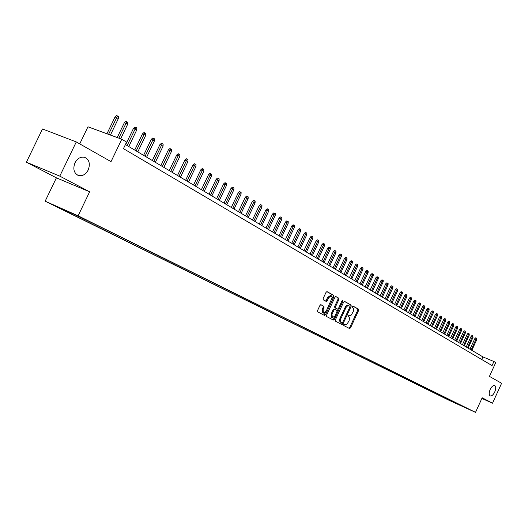 <?xml version="1.0" encoding="UTF-8"?>
<svg xmlns="http://www.w3.org/2000/svg" width="528" height="528" viewBox="0 0 528 528"><rect width="100%" height="100%" fill="white"/><g stroke="black" fill="none" stroke-linecap="round" stroke-linejoin="round"><path stroke-width="0.79" d="M343.735 324.661L343.801 325.545L349.569 328.568L350.539 327.875L358.631 310.451L358.552 309.19L352.876 306.022L352.183 306.497L352.242 307.388L353.674 308.788L353.635 310.787L351.338 315.025L350.13 315.625L348.638 315.091L347.959 315.572L348.025 316.463L349.114 317.15L349.529 318.127L349.048 320.912L346.87 324.284L345.655 324.7L344.428 324.172L343.735 324.661M88.196 170.023C90.486 163.72 89.239 159.463 84.46 157.258C80.579 156.585 77.418 158.433 74.989 162.809C72.758 168.854 73.854 173.065 78.276 175.441C82.322 176.418 85.628 174.61 88.196 170.023M494.743 391.967C496.049 388.694 496.043 386.555 494.723 385.546C493.205 385.202 491.693 386.509 490.182 389.473C488.882 392.74 488.882 394.878 490.182 395.888C491.707 396.251 493.225 394.944 494.743 391.967M55.466 206.164L62.132 209.273L55.466 206.164M320.991 304.722L319.935 305.422L317.552 310.53L317.671 311.85L324.529 315.447L325.558 314.734L333.947 296.729L333.848 295.416L327.05 291.628L326.04 292.334L323.169 298.498L323.275 299.825L326.231 301.429L327.241 300.722L328.66 297.68L331.34 295.792L332.152 297.746L326.185 311.23L323.446 313.124L323.103 309.593L324.034 307.606L323.921 306.293L320.932 304.696M481.873 398.442L492.532 403.194L501.6 383.288L489.436 376.385L495.733 362.591L493.931 361.522L492.076 365.587L123.446 148.658L126.595 142.105L121.783 139.234L87.965 126.799L79.728 143.887M59.783 176.134L26.4 162.208L56.41 177.85L89.641 191.803L59.783 176.134L76.283 141.926L111.019 161.641L121.783 139.234M89.641 191.803L78.111 215.794L475.517 412.368L448.939 400.25L45.151 201.188L78.111 215.794M492.532 403.194L482.183 397.762L475.517 412.368M335.353 319.889L335.452 321.169L341.992 324.601L342.982 323.902L351.166 306.299L351.08 305.026L344.599 301.415L343.622 302.108L335.353 319.889M333.353 320.067L326.667 316.562L326.561 315.262L334.937 297.277L335.927 296.578L338.804 298.181L338.903 299.482L335.524 306.735L335.623 308.035L337.524 309.065L338.521 308.365L342.019 300.841L342.705 300.353L342.797 301.277L334.369 319.374L333.366 320.074M26.4 162.208L42.497 128.971L76.283 141.926M452.562 401.801L447.044 399.227L452.562 401.801M70.356 212.56L69.821 212.883L63.703 210.164L445.955 398.673L450.958 400.957L451.625 400.66M69.821 212.883L58.76 207.418L72.29 213.418L89.648 221.681L467.042 408.289L450.958 400.957M56.41 177.85L45.151 201.188M493.931 361.522L482.882 356.882L125.426 144.547M481.694 359.476L482.882 356.882M446.259 398.006L445.955 398.673M455.591 402.626L455.162 403.029M348.942 328.238L349.721 327.512L357.806 310.101L357.727 308.84L352.645 306.009M350.005 306.662L350.249 304.669L344.362 301.389M341.365 324.271L342.56 322.674M348.836 305.527L347.233 305.184L345.576 306.497L340.085 318.047L339.577 319.862L339.887 321.638L342.025 322.912L342.718 322.417L349.906 306.953L349.846 306.062L347.82 305.626L346.018 307.461L340.633 319.13L340.6 321.77L342.012 322.905L341.22 322.555M335.689 296.558L338.804 298.181M336.725 308.722L334.792 307.672L334.686 306.379L338.065 299.132L337.966 297.825M338.382 308.603L337.049 311.467M334.818 316.265L333.538 319.011L334.369 319.374M332.02 314.266L332.336 317.744L335.029 315.863L336.95 311.731L336.857 310.438L334.95 309.408L333.953 310.114L332.02 314.266L331.181 313.903L331.498 317.381L332.336 317.744M334.917 309.395L334.118 309.052L333.115 309.758L333.953 310.114M331.181 313.903L333.115 309.758M332.732 319.744L333.538 319.011M323.446 313.124L322.608 312.761L322.265 309.23L323.195 307.25L323.083 305.93L320.747 304.676M331.34 295.792L330.502 295.436L327.822 297.323L328.66 297.68M325.618 301.099L327.822 297.323M331.808 299.165L333.109 296.373L333.003 295.06L326.806 291.608M323.902 315.117L326.093 311.428M474.797 338.639L475.715 337.801L476.447 338.105L476.771 339.59L474.797 338.639L469.96 349.206M476.447 338.105L471.181 349.932M476.771 339.59L471.854 350.328M471.082 336.349L472.006 335.511L472.738 335.808L473.068 337.3L471.082 336.349L466.211 346.975M472.738 335.808L467.438 347.708M473.068 337.3L468.118 348.11M467.32 334.033L468.25 333.181L468.983 333.485L469.319 334.99L467.32 334.033L462.416 344.725M468.983 333.485L463.65 345.457M469.319 334.99L464.336 345.86M463.511 331.683L464.449 330.832L465.181 331.129L465.524 332.647L463.511 331.683L458.575 342.441M465.181 331.129L459.809 343.174M465.524 332.647L460.502 343.589M459.65 329.307L460.594 328.449L461.333 328.753L461.677 330.277L459.65 329.307L454.681 340.131M461.333 328.753L455.921 340.87M461.677 330.277L456.628 341.286M455.743 326.898L456.694 326.033L457.439 326.337L457.783 327.875L455.743 326.898L450.74 337.788M457.439 326.337L451.988 338.527M457.783 327.875L452.701 338.95M451.79 324.456L452.747 323.591L453.493 323.895L453.889 324.139L453.842 325.446L451.79 324.456L446.754 335.419M453.493 323.895L448.001 336.164M453.842 325.446L448.727 336.593M447.784 321.988L448.747 321.116L449.493 321.42L449.896 321.671L449.849 322.984L447.784 321.988L442.715 333.016M449.493 321.42L443.969 333.762M449.849 322.984L444.695 334.198M443.725 319.486L444.695 318.608L445.441 318.919L445.85 319.169L445.81 320.489L443.725 319.486L438.616 330.587M445.441 318.919L439.877 331.333M445.81 320.489L440.616 331.775M439.613 316.952L440.59 316.074L441.342 316.378L441.751 316.635L441.712 317.962L439.613 316.952L434.471 328.126M441.342 316.378L435.739 328.878M441.712 317.962L436.484 329.32M435.448 314.391L436.432 313.5L437.184 313.804L437.606 314.068L437.56 315.407L435.448 314.391L430.274 325.631M437.184 313.804L431.541 326.383M437.56 315.407L432.3 326.832M431.231 311.791L432.221 310.893L432.98 311.203L433.402 311.461L433.356 312.814L431.231 311.791L426.017 323.103M432.98 311.203L427.291 323.855M433.356 312.814L428.056 324.317M426.954 309.151L427.951 308.253L428.71 308.563L429.139 308.827L429.099 310.187L426.954 309.151L421.7 320.542M428.71 308.563L422.981 321.301M429.099 310.187L423.76 321.763M422.624 306.484L423.628 305.58L424.393 305.89L424.822 306.154L424.783 307.52L422.624 306.484L417.331 317.942M424.393 305.89L418.618 318.707M424.783 307.52L419.404 319.176M418.229 303.778L419.245 302.867L420.011 303.178L420.453 303.448L420.407 304.828L418.229 303.778L412.909 315.315M420.011 303.178L414.196 316.081M420.407 304.828L414.995 316.556M413.78 301.033L414.803 300.122L415.569 300.432L416.018 300.703L415.972 302.089L413.78 301.033L408.421 312.649M415.569 300.432L409.708 313.414M415.972 302.089L410.52 313.896M409.273 298.254L410.296 297.337L411.074 297.647L411.523 297.924L411.484 299.317L409.273 298.254L403.867 309.949M411.074 297.647L405.167 310.715M411.484 299.317L405.986 311.203M404.699 295.442L405.735 294.512L406.514 294.822L406.969 295.106L406.923 296.512L404.699 295.442L399.26 307.21M406.514 294.822L400.561 307.982M406.923 296.512L401.392 308.477M400.066 292.585L401.108 291.647L401.887 291.958L402.356 292.248L402.31 293.66L400.066 292.585L394.581 304.432M401.887 291.958L395.888 305.204M402.31 293.66L396.733 305.705M395.366 289.687L396.416 288.75L397.201 289.06L397.67 289.351L397.624 290.776L395.366 289.687L389.842 301.613M397.201 289.06L391.156 302.392M397.624 290.776L392.014 302.9M390.601 286.75L391.664 285.806L392.449 286.117L392.924 286.414L392.878 287.846L390.601 286.75L385.037 298.762M392.449 286.117L386.351 299.541M392.878 287.846L387.222 300.056M385.77 283.774L386.839 282.823L387.625 283.133L388.113 283.437L388.067 284.876L385.77 283.774L380.167 295.865M387.625 283.133L381.487 296.65M388.067 284.876L382.364 297.172M380.873 280.757L381.949 279.794L382.741 280.111L383.229 280.414L383.183 281.866L380.873 280.757L375.223 292.928M382.741 280.111L376.55 293.72M383.183 281.866L377.441 294.248M375.903 277.688L376.985 276.725L377.784 277.042L378.279 277.352L378.233 278.817L375.903 277.688L370.214 289.951M377.784 277.042L371.54 290.743M378.233 278.817L372.445 291.278M370.861 274.586L371.956 273.616L372.755 273.926L373.256 274.243L373.21 275.715L370.861 274.586L365.125 286.935M372.755 273.926L366.458 287.727M373.21 275.715L367.382 288.268M365.752 271.432L366.848 270.455L367.646 270.772L368.161 271.088L368.115 272.573L365.752 271.432L359.971 283.866M367.646 270.772L361.304 284.665M368.115 272.573L362.241 285.219M360.558 268.237L361.667 267.254L362.472 267.571L362.993 267.887L362.947 269.386L360.558 268.237L354.737 280.757M362.472 267.571L356.077 281.556M362.947 269.386L357.027 282.117M355.298 264.99L356.413 264L357.218 264.317L357.746 264.647L357.7 266.152L355.298 264.99L349.424 277.603M357.218 264.317L350.77 278.408M357.7 266.152L351.734 278.975M349.952 261.697L351.08 260.7L351.892 261.017L352.427 261.353L352.381 262.871L349.952 261.697L344.032 274.402M351.892 261.017L345.385 275.207M352.381 262.871L346.361 275.788M344.533 258.357L345.668 257.354L346.48 257.671L347.028 258.007L346.975 259.538L344.533 258.357L338.567 271.154M346.48 257.671L339.92 271.96M346.975 259.538L340.91 272.547M339.029 254.965L340.171 253.955L340.989 254.272L341.543 254.615L341.497 256.159L339.029 254.965L333.016 267.854M340.989 254.272L334.376 268.666M341.497 256.159L335.379 269.26M333.445 251.526L334.594 250.503L335.419 250.826L335.98 251.17L335.927 252.721L333.445 251.526L327.38 264.508M335.419 250.826L328.746 265.32M335.927 252.721L329.762 265.927M327.769 248.028L328.937 246.998L329.756 247.322L330.33 247.672L330.277 249.236L327.769 248.028L321.658 261.109M329.756 247.322L323.03 261.928M330.277 249.236L324.067 262.541M322.014 244.477L323.189 243.448L324.014 243.764L324.588 244.121L324.542 245.698L322.014 244.477L315.85 257.657M324.014 243.764L317.222 258.476M324.542 245.698L318.272 259.103M316.166 240.874L317.348 239.831L318.179 240.154L318.767 240.517L318.714 242.108L316.166 240.874L309.949 254.153M318.179 240.154L311.329 254.978M318.714 242.108L312.398 255.611M310.226 237.217L311.421 236.168L312.253 236.485L312.847 236.854L312.8 238.458L310.226 237.217L303.956 250.595M312.253 236.485L305.342 251.42M312.8 238.458L306.425 252.067M304.194 233.495L305.395 232.439L306.233 232.762L306.841 233.138L306.788 234.749L304.194 233.495L297.871 246.985M306.233 232.762L299.264 247.81M306.788 234.749L300.359 248.464M298.069 229.72L299.277 228.657L300.115 228.98L300.736 229.357L300.683 230.987L298.069 229.72L291.687 243.309M300.115 228.98L293.086 244.141M300.683 230.987L294.202 244.801M291.839 225.885L293.066 224.809L293.905 225.133L294.532 225.522L294.479 227.159L291.839 225.885L285.41 239.58M293.905 225.133L286.81 240.412M294.479 227.159L287.945 241.085M285.516 221.984L286.75 220.902L287.595 221.225L288.229 221.621L288.182 223.271L285.516 221.984L279.028 235.792M287.595 221.225L280.427 236.623M288.182 223.271L281.582 237.31M279.088 218.024L280.335 216.935L281.18 217.259L281.827 217.655L281.774 219.325L279.088 218.024L272.54 231.937M281.18 217.259L273.946 232.769M281.774 219.325L275.121 233.468M272.554 213.998L273.808 212.903L274.659 213.226L275.319 213.629L275.266 215.312L272.554 213.998L265.947 228.023M274.659 213.226L267.359 228.862M275.266 215.312L268.554 229.568M265.914 209.906L267.181 208.798L268.033 209.121L268.699 209.537L268.653 211.233L265.914 209.906L259.248 224.044M268.033 209.121L260.667 224.882M268.653 211.233L261.881 225.601M259.162 205.742L260.443 204.626L261.294 204.95L261.974 205.372L261.921 207.082L259.162 205.742L252.437 219.991M261.294 204.95L253.856 220.836M261.921 207.082L255.09 221.569M252.298 201.511L253.585 200.389L254.45 200.713L255.136 201.142L255.083 202.864L252.298 201.511L245.513 215.879M254.45 200.713L246.932 216.724M255.083 202.864L248.193 217.47M245.315 197.208L246.616 196.079L247.48 196.403L248.18 196.838L248.134 198.574L245.315 197.208L238.465 211.695M247.48 196.403L239.897 212.546M248.134 198.574L241.171 213.305M238.214 192.832L239.527 191.697L240.398 192.02L241.111 192.463L241.058 194.212L238.214 192.832L231.304 207.438M240.398 192.02L232.736 208.289M241.058 194.212L234.036 209.062M230.993 188.384L232.32 187.235L233.191 187.559L233.917 188.008L233.864 189.776L230.993 188.384L224.017 203.115M233.191 187.559L225.456 203.966M233.864 189.776L226.776 204.752M223.641 183.856L224.987 182.695L225.859 183.018L226.598 183.48L226.545 185.262L223.641 183.856L216.605 198.706M225.859 183.018L218.044 199.564M226.545 185.262L219.384 200.363M216.17 179.249L217.523 178.081L218.394 178.405L219.146 178.867L219.094 180.668L216.17 179.249L209.062 194.225M218.394 178.405L210.507 195.083M219.094 180.668L211.873 195.895M208.56 174.557L209.926 173.382L210.804 173.705L211.57 174.181L211.517 175.996L208.56 174.557L201.386 189.664M210.804 173.705L202.831 190.529M211.517 175.996L204.224 191.354M200.818 169.785L202.198 168.597L203.075 168.92L203.854 169.402L203.801 171.237L200.818 169.785L193.571 185.024M203.075 168.92L195.023 185.889M203.801 171.237L196.436 186.727M192.931 164.927L194.33 163.733L195.208 164.056L196.007 164.545L195.947 166.393L192.931 164.927L185.612 180.299M195.208 164.056L187.07 181.163M195.947 166.393L188.509 182.021M184.906 159.984L186.318 158.776L187.202 159.1L188.008 159.595L187.955 161.462L184.906 159.984L177.514 175.487M187.202 159.1L178.972 176.359M187.955 161.462L180.444 177.23M176.735 154.942L178.16 153.727L179.045 154.051L179.87 154.559L179.81 156.44L176.735 154.942L169.27 170.59M179.045 154.051L170.729 171.461M179.81 156.44L172.227 172.346M168.412 149.813L169.851 148.586L170.742 148.909L171.574 149.424L171.521 151.325L168.412 149.813L160.868 165.601M170.742 148.909L162.334 166.472M171.521 151.325L163.858 167.376M159.931 144.586L161.383 143.352L162.274 143.675L163.132 144.203L163.073 146.117L159.931 144.586L152.315 160.519M162.274 143.675L153.78 161.39M163.073 146.117L155.331 162.314M151.292 139.267L152.764 138.019L153.655 138.336L154.526 138.877L154.466 140.811L151.292 139.267L143.596 155.344M153.655 138.336L145.068 156.215M154.466 140.811L146.652 157.153M142.487 133.841L143.972 132.581L144.87 132.898L145.754 133.445L145.702 135.406L142.487 133.841L134.713 150.064M144.87 132.898L136.191 150.942M145.702 135.406L137.801 151.899M133.518 128.311L135.016 127.043L135.92 127.36L136.818 127.921L136.765 129.888L133.518 128.311L125.657 144.685M135.92 127.36L127.136 145.563M136.765 129.888L128.779 146.54M124.37 122.674L125.888 121.394L126.793 121.711L127.71 122.278L127.657 124.271L124.37 122.674L117.223 137.557M126.793 121.711L118.84 138.151M127.657 124.271L120.668 138.824M115.051 116.926L116.582 115.632L117.487 115.949L118.424 116.536L118.364 118.543L115.051 116.926L106.946 133.775M117.487 115.949L108.563 134.369M118.364 118.543L110.425 135.056M344.362 324.212L345.187 324.575M348.572 315.143L349.404 315.5M357.727 308.84L358.552 309.19M357.806 310.101L358.631 310.451M349.721 327.512L350.539 327.875M350.249 304.669L351.08 305.026M350.335 305.95L351.166 306.299M342.157 323.539L342.982 323.902M345.022 307.441L345.853 307.798M340.085 318.047L340.916 318.41M340.388 322.12L341.22 322.483M338.065 299.132L338.903 299.482M334.686 306.379L335.524 306.735M334.792 307.672L335.623 308.035M336.666 308.695L337.498 309.052M341.979 300.934L342.797 301.277M323.083 305.93L323.921 306.293M323.195 307.25L324.034 307.606M322.265 309.23L323.103 309.593M326.403 300.366L327.241 300.722M333.003 295.06L333.848 295.416M333.109 296.373L333.947 296.729M324.72 314.371L325.558 314.734M77.761 175.23L78.276 175.441M344.408 324.238L345.233 324.595M348.652 315.183L349.483 315.539M348.117 305.217L348.949 305.573M336.692 308.708L337.524 309.065M334.118 309.052L334.95 309.408"/></g></svg>
